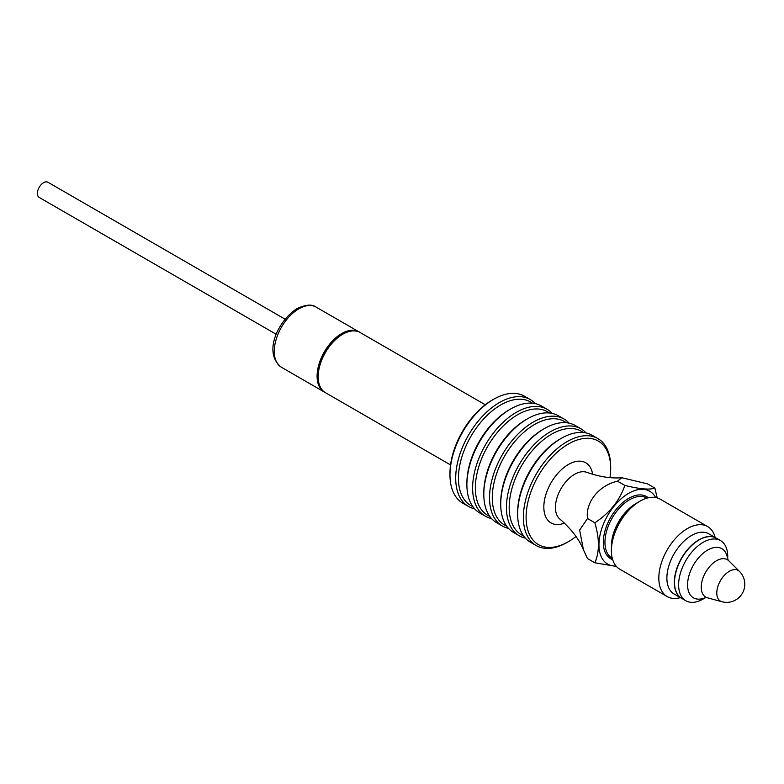 <?xml version="1.0" encoding="UTF-8"?>
<svg xmlns="http://www.w3.org/2000/svg" width="784" height="784" viewBox="0 0 784 784"><rect width="100%" height="100%" fill="white"/><g stroke="black" fill="none" stroke-linecap="round" stroke-linejoin="round"><path stroke-width="1.18" d="M657.217 497.899L654.875 488.118L647.515 483.865L621.771 477.73L617.498 481.19C599.035 485.325 585.256 502.397 587.49 518.518L579.641 530.092L583.433 549.819L587.49 558.541L594.85 562.794L616.342 566.401M654.875 488.118C649.613 489.961 639.607 489.069 624.868 485.443C619.595 500.613 609.589 513.059 594.85 522.771C599.584 538.824 599.584 552.161 594.85 562.794M594.85 522.771L587.49 518.518M624.868 485.443L617.498 481.19M342.196 334.543A33.183 19.159 120 0 0 318.186 375.497M324.831 392.314A34.731 20.051 -60 0 1 324.292 392.02A34.731 20.051 -60 0 1 324.292 351.918A34.731 20.051 -60 0 1 359.023 331.867A34.731 20.051 -60 0 1 359.542 332.191M681.619 598.319A34.731 20.051 -60 0 1 681.521 598.261A34.731 20.051 -60 0 1 681.521 558.159A34.731 20.051 -60 0 1 716.243 538.118A34.731 20.051 -60 0 1 716.341 538.167M276.252 334.288L39.2 197.431A8.751 5.047 -60 0 1 39.2 187.327A8.751 5.047 -60 0 1 47.951 182.27L285.004 319.137M492.94 399.683A59.809 34.535 120 0 0 492.264 400.065A59.809 34.535 120 0 0 449.977 473.32A59.809 34.535 120 0 0 449.977 474.095M655.61 497.517A42.062 24.284 120 0 0 622.212 497.879A42.062 24.284 120 0 0 598.947 544.831A42.062 24.284 120 0 0 616.048 566.048M449.977 473.32L449.977 474.888A61.74 35.643 120 0 0 462.756 503.152L468.489 506.464A61.74 35.643 -60 0 1 455.7 478.201A61.74 35.643 -60 0 1 482.65 416.069A61.74 35.643 -60 0 1 530.229 399.526A61.74 35.643 -60 0 1 535.305 403.642M530.229 399.526L524.496 396.224A61.74 35.643 120 0 0 493.626 399.281A61.74 35.643 120 0 0 449.977 474.888M474.594 508.806A61.74 35.643 -60 0 1 468.489 506.464M508.424 528.338A61.74 35.643 -60 0 1 502.319 525.995A61.74 35.643 -60 0 1 502.319 454.71A61.74 35.643 -60 0 1 564.059 419.058A61.74 35.643 -60 0 1 569.145 423.174M502.319 525.995L496.595 522.683A61.74 35.643 -60 0 1 483.806 494.42A61.74 35.643 -60 0 1 527.465 418.813A61.74 35.643 -60 0 1 558.326 415.755L564.059 419.058M552.23 413.413A61.74 35.643 120 0 0 547.144 409.297A61.74 35.643 120 0 0 499.565 425.839A61.74 35.643 120 0 0 472.625 487.962A61.74 35.643 120 0 0 485.404 516.225A61.74 35.643 120 0 0 491.509 518.577M547.144 409.297L541.411 405.985A61.74 35.643 120 0 0 510.541 409.042A61.74 35.643 120 0 0 466.892 484.659A61.74 35.643 120 0 0 479.681 512.922L485.404 516.225M610.677 467.656A61.74 35.643 120 0 0 610.677 466.852A61.74 35.643 120 0 0 597.888 438.599L592.165 435.287A61.74 35.643 120 0 0 561.295 438.344A61.74 35.643 120 0 0 517.636 513.961A61.74 35.643 120 0 0 530.425 542.224L536.158 545.527A61.74 35.643 120 0 0 567.028 542.469A61.74 35.643 120 0 0 567.714 542.067M597.888 438.599A61.74 35.643 120 0 0 550.319 455.132A61.74 35.643 120 0 0 523.369 517.264A61.74 35.643 120 0 0 536.158 545.527M525.339 538.108A61.74 35.643 -60 0 1 519.243 535.756A61.74 35.643 -60 0 1 506.454 507.503A61.74 35.643 -60 0 1 533.404 445.371A61.74 35.643 -60 0 1 580.973 428.828A61.74 35.643 -60 0 1 586.06 432.944M580.973 428.828L575.25 425.516A61.74 35.643 120 0 0 544.38 428.574A61.74 35.643 120 0 0 500.721 504.19A61.74 35.643 120 0 0 513.51 532.454L519.243 535.756M609.991 477.613A59.809 34.535 120 0 0 610.677 468.43A59.809 34.535 120 0 0 568.39 444.018A59.809 34.535 120 0 0 526.093 517.264A59.809 34.535 120 0 0 568.39 541.685A59.809 34.535 120 0 0 575.995 536.491M560.609 438.746A59.809 34.535 120 0 0 559.933 439.128A59.809 34.535 120 0 0 517.636 512.383A59.809 34.535 120 0 0 517.646 513.157M517.636 512.383L517.636 513.961M523.555 535.884A59.809 34.535 -60 0 1 521.566 465.814A59.809 34.535 -60 0 1 583.237 432.503M543.694 428.985A59.809 34.535 120 0 0 543.018 429.367A59.809 34.535 120 0 0 500.721 502.613L500.721 504.19M500.721 502.613A59.809 34.535 120 0 0 500.731 503.397M506.64 526.113A59.809 34.535 -60 0 1 504.651 456.053A59.809 34.535 -60 0 1 566.322 422.743M483.816 493.626A59.809 34.535 -60 0 1 483.806 492.852A59.809 34.535 -60 0 1 526.093 419.597A59.809 34.535 -60 0 1 526.77 419.215M549.408 412.972A59.809 34.535 120 0 0 502.72 426.467A59.809 34.535 120 0 0 475.349 487.962A59.809 34.535 120 0 0 489.726 516.352M509.855 409.444A59.809 34.535 120 0 0 509.179 409.836A59.809 34.535 120 0 0 466.892 483.081L466.892 484.659M466.892 483.081A59.809 34.535 120 0 0 466.892 483.865M472.811 506.582A59.809 34.535 -60 0 1 470.821 436.521A59.809 34.535 -60 0 1 532.493 403.211M611.402 550.152L611.402 546.036A34.731 20.051 -60 0 1 635.961 503.504L639.244 501.613M680.394 597.614A40.425 23.344 -60 0 1 667.194 596.575L619.772 569.194A40.425 23.344 -60 0 1 611.393 550.691A40.425 23.344 -60 0 1 611.402 550.035A40.425 23.344 -60 0 1 639.421 501.505A40.425 23.344 -60 0 1 660.197 499.173L707.619 526.554A40.425 23.344 -60 0 1 715.126 537.461M667.194 596.575A40.425 23.344 -60 0 1 667.194 549.898A40.425 23.344 -60 0 1 707.619 526.554M681.521 598.261L674.073 593.968A34.731 20.051 -60 0 1 674.073 553.867A34.731 20.051 -60 0 1 708.805 533.816L716.243 538.118M727.728 559.482L727.728 556.493A34.731 20.051 120 0 0 720.535 540.588L716.439 538.226A34.731 20.051 120 0 0 689.685 547.536A34.731 20.051 120 0 0 674.524 582.483A34.731 20.051 120 0 0 681.717 598.378L685.814 600.74A34.731 20.051 120 0 0 703.17 599.025L705.767 597.526M720.535 540.588A34.731 20.051 120 0 0 693.771 549.898A34.731 20.051 120 0 0 678.621 584.844A34.731 20.051 120 0 0 685.814 600.74M583.433 549.819C579.16 539.255 571.281 528.994 559.796 519.008A27.077 15.631 -60 0 1 561.04 488.608A27.077 15.631 -60 0 1 586.755 472.331C599.437 476.799 611.108 478.603 621.771 477.73M281.456 367.284C262.277 352.467 278.82 320.048 296.891 308.671C305.525 304.535 311.963 304.025 316.187 307.142A34.731 20.051 120 0 0 298.822 308.857A34.731 20.051 120 0 0 276.135 339.462A34.731 20.051 120 0 0 281.456 367.284L324.292 392.02M318.186 376.751A34.731 20.051 120 0 0 325.38 392.647C321.058 390.922 318.51 385.414 317.736 376.124C316.765 352.594 345.048 322.332 360.111 332.504A34.731 20.051 120 0 0 333.347 341.804A34.731 20.051 120 0 0 318.186 376.751M564.441 523.114A34.731 20.051 -60 0 1 543.871 505.474A34.731 20.051 -60 0 1 567.067 465.294A34.731 20.051 -60 0 1 592.626 474.291M612.647 559.629A35.888 20.717 -60 0 1 610.746 517.303A35.888 20.717 -60 0 1 648.348 497.791M612.265 558.286L612.137 558.208A34.731 20.051 -60 0 1 612.137 518.106A34.731 20.051 -60 0 1 646.869 498.056L646.996 498.134M639.195 501.642A39.768 22.961 120 0 0 638.97 501.77A39.768 22.961 120 0 0 611.412 549.506A39.768 22.961 120 0 0 611.402 549.77M739.43 571.35L728.806 560.815A21.599 12.466 120 0 0 711.745 564.362A21.599 12.466 120 0 0 701.239 587.177A21.599 12.466 120 0 0 707.452 597.79L721.897 601.73A18.14 18.14 0 0 0 739.43 571.35A17.738 10.241 120 0 0 725.416 574.27A17.738 10.241 120 0 0 716.792 593.008A17.738 10.241 120 0 0 721.897 601.73M727.621 559.296A28.391 16.395 120 0 0 706.6 550.711A28.391 16.395 120 0 0 687.578 584.844A28.391 16.395 120 0 0 705.551 597.516M316.187 307.142L359.023 331.867M492.264 400.065L493.626 399.281M485.286 404.769L360.111 332.504M450.555 464.922L325.38 392.647M610.677 468.43L610.677 466.852M568.39 541.685L567.028 542.469M559.933 439.128L561.295 438.344M543.018 429.367L544.38 428.574M483.806 492.852L483.806 494.42M526.093 419.597L527.465 418.813M509.179 409.836L510.541 409.042M611.412 549.506L611.402 550.035M706.041 597.241L705.139 597.545L707.452 597.79M727.621 559.854L727.434 558.923L728.806 560.815"/></g></svg>
